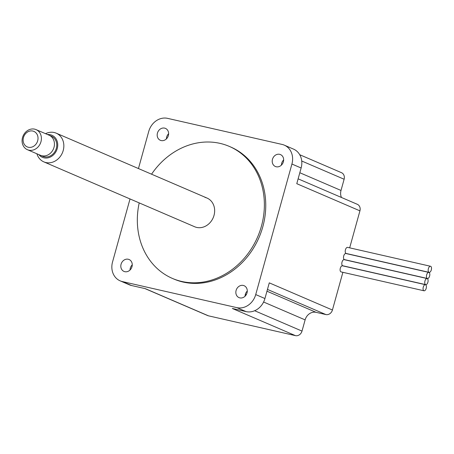 <?xml version="1.0" encoding="UTF-8"?>
<svg xmlns="http://www.w3.org/2000/svg" width="454" height="454" viewBox="0 0 454 454"><rect width="100%" height="100%" fill="white"/><g stroke="black" fill="none" stroke-linecap="round" stroke-linejoin="round"><path stroke-width="0.68" d="M205.009 197.399A15.623 13.45 113.3 0 1 207.024 198.058A15.623 13.45 113.3 0 1 213.647 216.575A15.623 13.45 113.3 0 1 196.684 227.42A15.623 13.45 113.3 0 1 194.675 226.762L43.862 161.885A15.623 13.45 113.3 0 1 36.893 153.781M166.385 138.924A6.475 5.573 113.3 0 1 166.652 137.063A6.475 5.573 113.3 0 1 168.616 133.731M139.213 202.904A71.88 61.858 -66.7 0 0 172.446 278.438A71.88 61.858 -66.7 0 0 181.702 281.452A71.88 61.858 -66.7 0 0 259.728 231.585A71.88 61.858 -66.7 0 0 229.253 146.381A71.88 61.858 -66.7 0 0 219.997 143.368A71.88 61.858 -66.7 0 0 151.562 174.194M130.02 198.948L112.541 261.975A17.002 14.63 -66.7 0 0 120.145 280.85A17.002 14.63 -66.7 0 0 122.336 281.565L131.547 285.526L145.308 288.659L208.454 315.825L295.458 335.637A5.908 5.085 -66.7 0 0 302.006 331.097L305.122 319.883A9.84 8.473 113.3 0 1 316.035 312.318L325.876 314.56A5.908 5.085 -66.7 0 0 332.424 310.02L342.884 272.315M131.547 285.526A17.002 14.63 113.3 0 1 129.356 284.817L120.145 280.85M130.02 270.045A6.475 5.573 113.3 0 1 130.287 268.183A6.475 5.573 113.3 0 1 132.256 264.852M144.917 288.574L207.694 315.581A5.908 5.085 -66.7 0 0 208.454 315.825M341.487 197.496A9.84 8.473 113.3 0 1 341.011 190.459L344.121 179.239A5.908 5.085 -66.7 0 0 341.482 172.685L299.719 154.718M284.312 145.155L293.522 149.116A17.002 14.63 113.3 0 1 301.133 167.997L291.922 164.036A17.002 14.63 -66.7 0 0 284.312 145.155A17.002 14.63 -66.7 0 0 282.127 144.44L167.6 118.363A17.002 14.63 -66.7 0 0 148.742 131.427L138.447 168.553M247.288 291.042A6.475 5.573 -66.7 0 0 245.319 294.379A6.475 5.573 -66.7 0 0 245.052 296.241M247.021 292.904A6.475 5.573 113.3 0 1 239.008 297.608A6.475 5.573 113.3 0 1 236.108 290.418A6.475 5.573 113.3 0 1 244.127 285.714A6.475 5.573 113.3 0 1 247.021 292.904M281.418 165.12A6.475 5.573 113.3 0 1 281.684 163.258A6.475 5.573 113.3 0 1 283.654 159.922M283.387 161.783A6.475 5.573 113.3 0 1 275.368 166.487A6.475 5.573 113.3 0 1 272.474 159.297A6.475 5.573 113.3 0 1 280.487 154.593A6.475 5.573 113.3 0 1 283.387 161.783M168.355 135.587A6.475 5.573 113.3 0 1 160.336 140.292A6.475 5.573 113.3 0 1 157.442 133.101A6.475 5.573 113.3 0 1 165.455 128.397A6.475 5.573 113.3 0 1 168.355 135.587M131.989 266.708A6.475 5.573 113.3 0 1 123.976 271.413A6.475 5.573 113.3 0 1 121.076 264.222A6.475 5.573 113.3 0 1 129.089 259.518A6.475 5.573 113.3 0 1 131.989 266.708M229.253 146.381L230.638 146.977A71.88 61.858 113.3 0 1 261.107 232.181A71.88 61.858 113.3 0 1 183.081 282.048A71.88 61.858 113.3 0 1 173.825 279.028L172.446 278.438M122.336 281.565L236.863 307.642A17.002 14.63 -66.7 0 0 255.721 294.578L264.932 298.539L269.279 282.853L332.424 310.02M264.932 298.539A17.002 14.63 113.3 0 1 246.074 311.609L232.312 308.47L295.458 335.637M426.669 274.829A3.127 1.572 102.8 0 0 427.441 278.501A3.127 1.572 102.8 0 0 429.598 276.083A3.127 1.572 102.8 0 0 428.826 272.411A3.127 1.572 102.8 0 0 426.669 274.829M423.264 287.115A3.127 1.572 102.8 0 0 424.03 290.793A3.127 1.572 102.8 0 0 426.187 288.375A3.127 1.572 102.8 0 0 425.421 284.698A3.127 1.572 102.8 0 0 423.264 287.115M424.967 280.975A3.127 1.572 102.8 0 0 425.733 284.647A3.127 1.572 102.8 0 0 427.889 282.229A3.127 1.572 102.8 0 0 427.123 278.552A3.127 1.572 102.8 0 0 424.967 280.975M298.125 178.836L357.287 204.289A5.908 5.085 113.3 0 1 359.931 210.849L296.78 183.683L301.133 167.997M349.665 247.85L359.931 210.849M291.922 164.036L255.721 294.578M427.441 278.501L344.495 259.614A3.127 1.572 -77.2 0 1 343.723 255.937A3.127 1.572 -77.2 0 1 345.88 253.519L428.826 272.411M424.03 290.793L341.085 271.906A3.127 1.572 -77.2 0 1 340.318 268.229A3.127 1.572 -77.2 0 1 342.475 265.811L425.421 284.698M425.733 284.647L342.787 265.76A3.127 1.572 -77.2 0 1 342.021 262.083A3.127 1.572 -77.2 0 1 344.177 259.665L427.123 278.552M429.144 272.355L346.198 253.468A3.127 1.572 -77.2 0 1 345.432 249.791A3.127 1.572 -77.2 0 1 347.588 247.373L430.534 266.265A3.127 1.572 102.8 0 0 428.377 268.683A3.127 1.572 102.8 0 0 429.144 272.355A3.127 1.572 102.8 0 0 431.3 269.937A3.127 1.572 102.8 0 0 430.534 266.265M32.819 131.053A8.439 7.264 113.3 0 1 37.682 140.774A8.439 7.264 113.3 0 1 28.324 147.261A8.439 7.264 113.3 0 1 23.46 137.539A8.439 7.264 113.3 0 1 32.819 131.053M34.657 129.152A10.936 9.415 113.3 0 1 36.065 129.611A10.936 9.415 113.3 0 1 40.701 142.579A10.936 9.415 113.3 0 1 28.829 150.166A10.936 9.415 113.3 0 1 27.422 149.707A10.936 9.415 113.3 0 1 22.785 136.739A10.936 9.415 113.3 0 1 34.657 129.152M49.038 135.19A10.936 9.415 113.3 0 1 49.1 135.218A10.936 9.415 113.3 0 1 53.737 148.186A10.936 9.415 113.3 0 1 41.864 155.773A10.936 9.415 113.3 0 1 40.451 155.313A10.936 9.415 113.3 0 1 40.389 155.285M49.1 135.218A10.936 9.415 113.3 0 1 53.737 148.186A10.936 9.415 113.3 0 1 41.864 155.773A10.936 9.415 113.3 0 1 40.451 155.313L42.795 156.318A10.936 9.415 113.3 0 0 44.203 156.778A10.936 9.415 113.3 0 0 56.075 149.19A10.936 9.415 113.3 0 0 51.438 136.223L36.065 129.611M47.505 134.532A12.02 10.34 113.3 0 1 50.315 134.73A12.02 10.34 113.3 0 1 57.244 148.577A12.02 10.34 113.3 0 1 43.913 157.816A12.02 10.34 113.3 0 1 38.857 154.627M45.542 133.686A15.623 13.45 113.3 0 1 54.202 132.523A15.623 13.45 113.3 0 1 56.217 133.175A15.623 13.45 113.3 0 1 62.839 151.698A15.623 13.45 113.3 0 1 45.877 162.538A15.623 13.45 113.3 0 1 43.862 161.885M302.006 331.097L254.654 310.729M245.376 294.181L246.323 294.589M263.598 302.018L305.122 319.883M316.035 312.318L266.963 291.207M325.876 314.56L267.457 289.425M301.728 161.005L344.121 179.239M341.011 190.459L299.816 172.736M246.074 311.609L236.863 307.642M56.217 133.175L207.024 198.058M27.422 149.707L40.451 155.313"/></g></svg>
